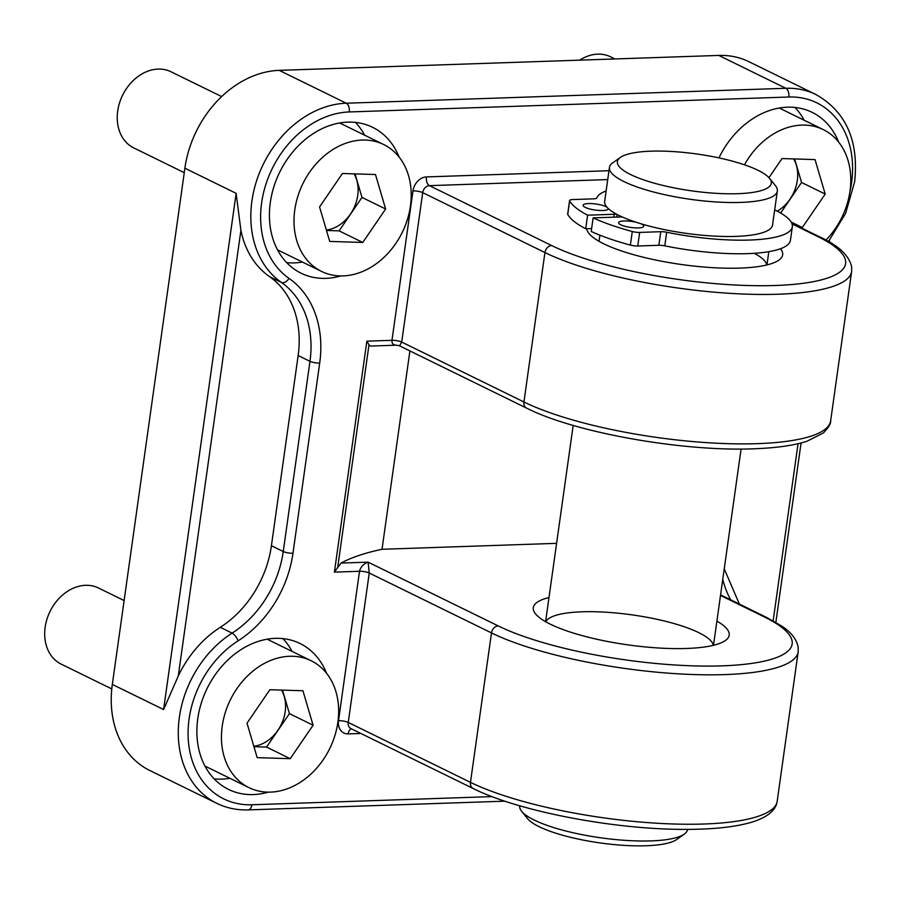<?xml version="1.0" encoding="UTF-8"?>
<svg xmlns="http://www.w3.org/2000/svg" width="900" height="900" viewBox="0 0 900 900"><rect width="100%" height="100%" fill="white"/><g stroke="black" fill="none" stroke-linecap="round" stroke-linejoin="round"><path stroke-width="1.35" d="M828.472 241.526L845.629 213.334L854.64 181.8C858.938 140.771 846.056 111.69 815.985 94.567L748.957 61.706A98.91 77.479 116.1 0 0 718.785 55.429L279.225 70.358A98.91 77.479 116.1 0 0 184.882 168.21L112.331 684.428A98.91 77.479 116.1 0 0 149.771 770.49L216.81 803.34A98.91 77.479 116.1 0 1 178.718 722.936A98.91 77.479 116.1 0 1 232.11 633.116L220.286 627.311A95.884 75.105 116.1 0 0 271.418 545.715L298.147 355.534A95.884 75.105 116.1 0 0 269.572 276.649A98.91 77.479 -63.9 0 1 240.907 230.366L236.138 193.331L163.597 709.549L178.279 675.99A98.91 77.479 -63.9 0 1 220.286 627.311M366.863 341.179L334.406 572.119L337.691 567.461L368.989 344.801L366.863 341.179L391.973 340.324C391.736 343.474 393.221 345.094 396.45 345.184L399.521 345.836L401.704 342.067L422.696 192.634A7.065 1.688 8 0 0 412.976 190.901L391.973 340.324A7.065 1.688 -172 0 1 401.704 342.067L523.935 401.985L544.939 252.551A7.065 5.535 -63.9 0 1 551.678 245.554L429.435 185.648A7.065 4.05 88.1 0 1 426.454 176.917A14.13 11.07 116.1 0 0 412.976 190.901M473.152 788.501L350.91 728.584A7.065 5.535 -63.9 0 1 348.244 722.441L470.475 782.347A7.065 5.535 116.1 0 0 473.152 788.501C517.658 810.979 612.574 829.316 683.044 829.373C713.183 829.553 736.729 826.954 753.683 821.587C775.8 814.095 776.678 804.049 777.184 801.236A169.549 40.613 -172 0 1 656.089 823.185A169.549 40.613 -172 0 1 470.475 782.347L491.479 632.925L369.248 573.007L368.1 562.151C363.42 563.974 360.551 567.011 359.516 571.275L338.512 720.697A7.065 1.688 -172 0 1 348.244 722.441L369.248 573.007A7.065 1.688 8 0 0 359.516 571.275L334.406 572.119M268.279 792.146A81.248 63.641 -63.9 0 1 253.305 794.576A81.248 63.641 -63.9 0 1 228.521 789.413A81.248 63.641 -63.9 0 1 201.218 703.327A81.248 63.641 -63.9 0 1 275.254 638.347A81.248 63.641 -63.9 0 1 300.037 643.511A81.248 63.641 -63.9 0 1 326.554 673.268M340.83 275.929A81.248 63.641 -63.9 0 1 325.856 278.359A81.248 63.641 -63.9 0 1 301.072 273.195A81.248 63.641 -63.9 0 1 273.769 187.11A81.248 63.641 -63.9 0 1 347.805 122.13A81.248 63.641 -63.9 0 1 372.589 127.294A81.248 63.641 -63.9 0 1 399.094 157.05M718.954 157.894A81.248 63.641 -63.9 0 1 787.376 107.19A81.248 63.641 -63.9 0 1 812.149 112.354A81.248 63.641 -63.9 0 1 838.665 142.11M586.732 228.724A98.91 23.692 8 0 0 588.971 233.482A98.91 23.692 8 0 0 681.401 264.499A98.91 23.692 8 0 0 778.804 260.168A98.91 23.692 8 0 0 780.536 248.726M368.989 344.812L370.507 346.061L396.45 345.184M409.905 350.921L382.027 549.281A332.809 79.706 8 0 0 341.066 563.074L337.691 567.461M548.989 597.533A98.91 23.692 8 0 0 535.511 613.856A98.91 23.692 8 0 0 627.941 644.873A98.91 23.692 8 0 0 725.344 640.541A98.91 23.692 8 0 0 716.895 621.124M382.027 549.281L556.605 543.341M754.256 253.316A84.78 20.306 -172 0 1 766.732 264.971M545.794 621.81A84.78 20.306 -172 0 1 608.794 612.405A84.78 20.306 -172 0 1 698.738 632.633A84.78 20.306 -172 0 1 713.273 645.345M804.161 120.24A81.248 63.641 116.1 0 0 794.992 107.46M286.684 262.631A81.248 63.641 116.1 0 0 294.311 262.89A81.248 63.641 116.1 0 0 302.411 262.046M364.601 135.18A81.248 63.641 116.1 0 0 355.433 122.4M214.144 778.849A81.248 63.641 116.1 0 0 221.76 779.119A81.248 63.641 116.1 0 0 229.86 778.275M292.05 651.398A81.248 63.641 116.1 0 0 282.881 638.617M620.404 157.41L612.72 162.833A84.78 20.306 8 0 0 609.435 167.434A84.78 20.306 8 0 0 652.894 191.824A84.78 20.306 8 0 0 740.7 202.421A84.78 20.306 8 0 0 777.341 191.025A84.78 20.306 8 0 0 775.44 185.704L769.556 178.369A77.715 18.607 -172 0 1 691.751 190.868A77.715 18.607 -172 0 1 620.404 157.41A77.715 18.607 -172 0 1 650.97 151.178A77.715 18.607 -172 0 1 769.556 178.369M609.435 167.434L604.665 201.386A84.78 20.306 8 0 0 648.113 225.787A84.78 20.306 8 0 0 735.93 236.385A84.78 20.306 8 0 0 772.56 224.989L777.341 191.025M687.623 829.384L687.6 829.508A84.78 20.306 -172 0 1 684.315 834.109A84.78 20.306 -172 0 1 650.97 840.904A84.78 20.306 -172 0 1 521.595 811.238A84.78 20.306 -172 0 1 519.705 805.916L519.716 805.781M521.595 811.238L527.479 818.572A77.715 18.607 8 0 0 600.109 842.929A77.715 18.607 8 0 0 676.631 839.531L684.315 834.109M591.626 228.555L585.697 228.757L587.61 215.179A127.17 30.454 -172 0 1 569.655 200.824A7.065 1.688 -172 0 1 569.587 200.509A7.065 1.688 -172 0 1 572.648 199.564L593.741 198.844A7.065 1.688 8 0 0 596.768 197.989A98.91 23.692 -172 0 1 606.127 190.924M569.587 200.509L567.675 214.099A7.065 1.688 8 0 0 567.743 214.403A127.17 30.454 8 0 0 585.697 228.757M660.769 231.705L658.867 245.284A7.065 1.688 -172 0 1 664.785 245.846A98.91 23.692 8 0 0 747.686 253.631A98.91 23.692 8 0 0 790.425 240.345L792.337 226.755A98.91 23.692 -172 0 1 749.599 240.053A98.91 23.692 -172 0 1 666.697 232.256A7.065 1.688 8 0 0 660.769 231.705L639.675 232.425A7.065 1.688 -172 0 1 632.284 231.514A127.17 30.454 -172 0 1 593.123 217.879L591.221 231.469A127.17 30.454 8 0 0 630.371 245.104A7.065 1.688 8 0 0 637.762 246.004L639.675 232.425M658.867 245.284L637.762 246.004M774.686 209.914A98.91 23.692 -172 0 1 792.337 226.755M616.252 214.02A7.065 1.688 -172 0 1 614.227 214.268L613.822 217.181M587.61 215.179L614.227 214.268M593.123 217.879L619.751 216.979A7.065 1.688 -172 0 1 622.462 217.069M606.915 207.146A12.713 3.049 8 0 0 588.577 203.569A12.713 3.049 8 0 0 583.087 205.279A12.713 3.049 8 0 0 589.601 208.935A12.713 3.049 8 0 0 602.775 210.521A12.713 3.049 8 0 0 608.276 208.822A12.713 3.049 8 0 0 608.254 208.53M636.469 222.356A12.713 3.049 8 0 0 624.071 220.961A12.713 3.049 8 0 0 618.57 222.671A12.713 3.049 8 0 0 625.095 226.328A12.713 3.049 8 0 0 638.269 227.925A12.713 3.049 8 0 0 643.759 226.215A12.713 3.049 8 0 0 640.586 223.65M281.498 690.075A35.179 27.562 -63.9 0 1 277.909 730.283A35.179 27.562 -63.9 0 1 253.822 746.258M111.791 688.928L61.2 664.133A42.39 33.21 -63.9 0 1 53.932 604.766A42.39 33.21 -63.9 0 1 98.505 588.004L124.121 600.559M323.246 759.701A70.65 55.339 -63.9 0 1 248.963 787.635A70.65 55.339 -63.9 0 1 236.857 688.691A70.65 55.339 -63.9 0 1 311.141 660.758A70.65 55.339 -63.9 0 1 323.246 759.701M313.088 725.22L290.216 758.678L257.175 757.643L247.016 723.173L269.887 689.715L302.929 690.75L313.088 725.22L289.429 713.621L266.558 747.079L290.216 758.678M266.558 747.079L253.946 746.685M282.499 690.109L289.429 713.621M354.049 173.857A35.179 27.562 -63.9 0 1 350.46 214.065A35.179 27.562 -63.9 0 1 326.363 230.04M184.252 172.665L133.751 147.904A42.39 33.21 -63.9 0 1 126.484 88.538A42.39 33.21 -63.9 0 1 171.056 71.786L221.659 96.581M395.798 243.484A70.65 55.339 -63.9 0 1 321.502 271.406A70.65 55.339 -63.9 0 1 309.409 172.474A70.65 55.339 -63.9 0 1 383.692 144.54A70.65 55.339 -63.9 0 1 395.798 243.484M385.639 209.002L362.767 242.449L329.726 241.425L319.567 206.944L342.439 173.498L375.48 174.521L385.639 209.002L361.98 197.404L339.109 230.861L362.767 242.449M339.109 230.861L326.498 230.468M355.05 173.891L361.98 197.404M793.609 158.917A35.179 27.562 -63.9 0 1 790.02 199.125A35.179 27.562 -63.9 0 1 777.251 211.196M579.656 60.154A42.39 33.21 -63.9 0 1 610.627 56.846L614.925 58.95M744.48 164.812A70.65 55.339 -63.9 0 1 748.969 157.534A70.65 55.339 -63.9 0 1 823.264 129.6A70.65 55.339 -63.9 0 1 835.369 228.544A70.65 55.339 -63.9 0 1 825.919 240.086M768.949 177.66L782.01 158.558L815.04 159.593L825.21 194.062L802.327 227.52L800.482 227.464M791.179 222.053L802.327 227.52M794.621 158.951L801.551 182.464L825.21 194.062M801.551 182.464L780.637 213.053M791.775 223.189L819.877 236.97C838.44 245.453 849.026 255.398 851.648 266.805L851.648 271.429A169.549 40.613 8 0 1 730.553 293.389A169.549 40.613 8 0 1 544.939 252.551L422.696 192.634A7.065 5.535 -63.9 0 1 429.435 185.648L607.725 179.584M338.512 720.697A14.13 11.07 116.1 0 0 348.176 733.894A7.065 4.05 88.1 0 1 351.416 728.831M348.176 733.894L360.866 733.466M608.974 170.719L426.454 176.917M492.03 796.601L251.865 804.769A91.845 71.944 -63.9 0 1 188.404 741.409A91.845 71.944 -63.9 0 1 238.072 640.856A102.949 80.64 116.1 0 0 292.973 553.252L319.702 363.06A102.949 80.64 116.1 0 0 289.012 278.37A91.845 71.944 -63.9 0 1 261.641 202.804A91.845 71.944 -63.9 0 1 349.245 111.949L788.805 97.009A91.845 71.944 -63.9 0 1 851.58 182.756A91.845 71.944 -63.9 0 1 849.859 192.06M722.756 579.364A102.949 80.64 116.1 0 0 730.71 599.839M826.74 239.231A91.845 71.944 -63.9 0 1 825.998 240.131M720.495 595.44L764.269 616.894A7.065 5.535 -63.9 0 1 766.418 617.344L720.585 594.866M178.279 675.99L240.907 230.366M798.053 443.711L773.156 620.842M764.269 616.894A162.484 38.914 -172 0 1 721.935 665.865A162.484 38.914 -172 0 1 498.218 625.928A7.065 5.535 116.1 0 0 491.479 632.925A169.549 40.613 8 0 0 677.092 673.762A169.549 40.613 8 0 0 798.188 651.803L798.188 647.212C796.567 639.09 790.909 631.935 781.211 625.759L766.418 617.344M819.877 236.97A7.065 5.535 116.1 0 0 817.729 236.52A162.484 38.914 -172 0 1 775.384 285.491A162.484 38.914 -172 0 1 551.678 245.554M792.056 223.942L817.729 236.52M830.644 420.863A169.549 40.613 -172 0 1 709.549 442.822A169.549 40.613 -172 0 1 523.935 401.985A7.065 5.535 116.1 0 0 526.601 408.127C575.696 433.136 686.835 452.464 757.8 448.616C778.072 447.705 794.452 445.252 806.94 441.281L823.455 432.889C828.596 427.522 830.992 423.517 830.644 420.863L851.648 271.429M498.218 625.928L368.1 562.151L341.066 563.074M504.877 801.169L248.164 809.899A7.065 4.05 -91.9 0 0 251.865 804.769M238.072 640.856A7.065 2.7 -122.6 0 0 232.11 633.116A95.884 75.105 -63.9 0 0 283.252 551.52L271.418 545.715M292.973 553.252A7.065 1.688 -172 0 1 283.252 551.52L309.971 361.327L298.147 355.534M319.702 363.06A7.065 1.688 -172 0 1 309.971 361.327A95.884 75.105 -63.9 0 0 281.396 282.442L269.572 276.649M289.012 278.37A7.065 4.365 124.8 0 1 281.396 282.442A98.91 77.479 116.1 0 1 251.91 201.06A98.91 77.479 116.1 0 1 346.252 103.219L785.812 88.279A7.065 4.05 -91.9 0 1 788.805 97.009M349.245 111.949A7.065 4.05 -91.9 0 0 346.252 103.219L279.225 70.358M112.331 684.428L163.597 709.549M718.785 55.429L785.812 88.279A98.91 77.479 116.1 0 1 815.985 94.567M184.882 168.21L236.138 193.331M567.743 214.403L569.655 200.824M664.785 245.846L666.697 232.256M632.284 231.514L630.371 245.104M399.521 345.836L526.601 408.127M829.575 240.131L829.316 242.021M801.067 442.98L775.856 622.395M777.184 801.236L798.188 651.803M248.164 809.899C236.981 810.248 226.519 808.065 216.81 803.34M724.241 568.811L739.373 604.08M599.918 235.181L599.051 241.324M573.176 425.407L545.591 621.697M768.814 251.674L766.957 264.915M741.082 449.01L713.498 645.289M617.119 214.481L616.748 217.08M248.963 787.635L204.964 766.069M311.141 660.758L267.154 639.191M321.502 271.406L277.515 249.851M383.692 144.54L339.705 122.974M823.264 129.6L779.265 108.034"/></g></svg>
